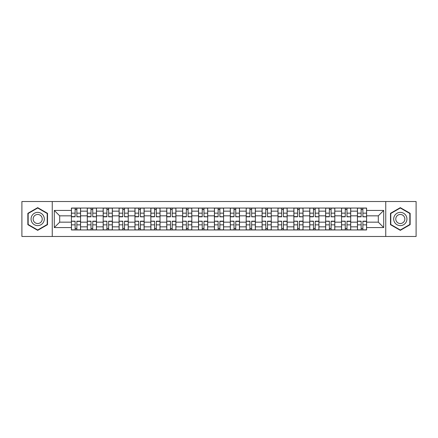 <?xml version="1.0" encoding="UTF-8"?>
<svg xmlns="http://www.w3.org/2000/svg" width="438" height="438" viewBox="0 0 438 438"><rect width="100%" height="100%" fill="white"/><g stroke="black" fill="none" stroke-linecap="round" stroke-linejoin="round"><path stroke-width="0.66" d="M385.747 236.471L416.1 236.471L416.1 201.529L21.9 201.529L21.9 236.471L385.747 236.471L385.747 201.529M87.293 229.95L87.293 211.154L80.57 211.154L80.57 229.95M80.57 211.154L80.57 208.05M87.293 211.154L87.293 208.05M96.464 208.05L96.464 229.95M103.187 229.95L103.187 208.05M112.352 208.05L112.352 229.95M119.076 229.95L119.076 208.05M128.241 208.05L128.241 229.95M134.964 229.95L134.964 208.05M144.135 208.05L144.135 229.95M150.853 229.95L150.853 208.05M160.023 208.05L160.023 229.95M166.747 229.95L166.747 208.05M175.912 208.05L175.912 229.95M182.635 229.95L182.635 208.05M191.806 208.05L191.806 229.95M198.524 229.95L198.524 208.05M207.694 208.05L207.694 229.95M214.417 229.95L214.417 208.05M223.583 208.05L223.583 229.95M230.306 229.95L230.306 208.05M239.476 208.05L239.476 229.95M246.194 229.95L246.194 208.05M255.365 208.05L255.365 229.95M262.088 229.95L262.088 208.05M271.253 208.05L271.253 229.95M277.977 229.95L277.977 208.05M287.147 208.05L287.147 229.95M293.865 229.95L293.865 208.05M303.036 208.05L303.036 229.95M309.759 229.95L309.759 208.05M318.924 208.05L318.924 229.95M325.648 229.95L325.648 208.05M334.813 208.05L334.813 229.95M341.536 229.95L341.536 208.05M350.707 208.05L350.707 229.95M357.43 229.95L357.43 208.05M357.43 222.159L350.707 222.159M341.536 222.159L334.813 222.159M325.648 222.159L318.924 222.159M309.759 222.159L303.036 222.159M293.865 222.159L287.147 222.159M277.977 222.159L271.253 222.159M262.088 222.159L255.365 222.159M246.194 222.159L239.476 222.159M230.306 222.159L223.583 222.159M214.417 222.159L207.694 222.159M198.524 222.159L191.806 222.159M182.635 222.159L175.912 222.159M166.747 222.159L160.023 222.159M150.853 222.159L144.135 222.159M134.964 222.159L128.241 222.159M119.076 222.159L112.352 222.159M103.187 222.159L96.464 222.159M87.293 222.159L80.57 222.159M357.43 215.841L350.707 215.841M341.536 215.841L334.813 215.841M325.648 215.841L318.924 215.841M309.759 215.841L303.036 215.841M293.865 215.841L287.147 215.841M277.977 215.841L271.253 215.841M262.088 215.841L255.365 215.841M246.194 215.841L239.476 215.841M230.306 215.841L223.583 215.841M214.417 215.841L207.694 215.841M198.524 215.841L191.806 215.841M182.635 215.841L175.912 215.841M166.747 215.841L160.023 215.841M150.853 215.841L144.135 215.841M134.964 215.841L128.241 215.841M119.076 215.841L112.352 215.841M103.187 215.841L96.464 215.841M87.293 215.841L80.57 215.841M59.688 222.159L71.405 222.159L71.405 215.841L59.688 215.841L59.688 222.159L54.29 227.557L54.29 210.443L71.405 210.443L71.405 215.841M366.595 215.841L366.595 222.159L378.312 222.159L378.312 215.841L366.595 215.841L366.595 208.05L71.405 208.05L71.405 210.443M366.595 210.443L383.71 210.443L383.71 227.557L366.595 227.557L366.595 222.159M71.405 222.159L71.405 229.95L366.595 229.95L366.595 227.557M71.405 227.557L54.29 227.557M52.253 236.471L52.253 201.529M47.518 213.322L37.69 207.65L27.857 213.322L27.857 224.678L37.69 230.35L47.518 224.678L47.518 213.322M410.143 213.322L400.31 207.65L390.482 213.322L390.482 224.678L400.31 230.35L410.143 224.678L410.143 213.322M76.853 228.422L75.122 228.422M75.122 209.578L76.853 209.578M92.746 228.422L91.011 228.422M91.011 209.578L92.746 209.578M108.635 228.422L106.905 228.422M106.905 209.578L108.635 209.578M124.523 228.422L122.793 228.422M122.793 209.578L124.523 209.578M140.417 228.422L138.682 228.422M138.682 209.578L140.417 209.578M156.306 228.422L154.576 228.422M154.576 209.578L156.306 209.578M172.194 228.422L170.464 228.422M170.464 209.578L172.194 209.578M188.083 228.422L186.353 228.422M186.353 209.578L188.083 209.578M203.977 228.422L202.246 228.422M202.246 209.578L203.977 209.578M219.865 228.422L218.135 228.422M218.135 209.578L219.865 209.578M235.754 228.422L234.023 228.422M234.023 209.578L235.754 209.578M251.647 228.422L249.917 228.422M249.917 209.578L251.647 209.578M267.536 228.422L265.806 228.422M265.806 209.578L267.536 209.578M283.424 228.422L281.694 228.422M281.694 209.578L283.424 209.578M299.318 228.422L297.583 228.422M297.583 209.578L299.318 209.578M315.207 228.422L313.477 228.422M313.477 209.578L315.207 209.578M331.095 228.422L329.365 228.422M329.365 209.578L331.095 209.578M346.989 228.422L345.254 228.422M345.254 209.578L346.989 209.578M362.878 228.422L361.147 228.422M361.147 209.578L362.878 209.578M54.29 210.443L59.688 215.841M378.312 222.159L383.71 227.557M378.312 215.841L383.71 210.443M76.853 216.596L80.521 216.81L76.853 216.81L76.853 208.154L80.521 208.154L78.484 208.154M80.521 216.596L80.521 208.154M75.122 209.474L76.853 209.474M77.159 208.154L71.454 208.154L71.454 216.81L75.122 216.81L75.122 208.154L74.816 208.154M75.122 221.404L71.454 221.19L75.122 221.19L75.122 229.846L71.454 229.846L73.491 229.846M71.454 221.404L71.454 229.846M76.853 228.526L75.122 228.526M74.816 229.846L80.521 229.846L80.521 221.19L76.853 221.19L76.853 229.846L77.159 229.846M92.746 216.596L96.409 216.81L92.746 216.81L92.746 208.154L96.409 208.154L94.373 208.154M96.409 216.596L96.409 208.154M91.011 209.474L92.746 209.474M93.048 208.154L87.343 208.154L87.343 216.81L91.011 216.81L91.011 208.154L90.704 208.154M108.635 216.596L112.303 216.81L108.635 216.81L108.635 208.154L112.303 208.154L110.266 208.154M112.303 216.596L112.303 208.154M106.905 209.474L108.635 209.474M108.942 208.154L103.237 208.154L103.237 216.81L106.905 216.81L106.905 208.154L106.598 208.154M31.952 222.312A6.619 6.619 0 0 0 40.997 224.732A6.619 6.619 0 0 0 43.422 215.688A6.619 6.619 0 0 0 34.378 213.268A6.619 6.619 0 0 0 31.952 222.312M33.764 221.267A4.533 4.533 0 0 0 39.957 222.926A4.533 4.533 0 0 0 41.615 216.733A4.533 4.533 0 0 0 35.423 215.074A4.533 4.533 0 0 0 33.764 221.267M37.69 208.001L47.211 213.503L47.211 224.497L37.69 229.999L28.163 224.497L28.163 213.503L37.69 208.001M394.578 222.312A6.619 6.619 0 0 0 403.622 224.732A6.619 6.619 0 0 0 406.048 215.688A6.619 6.619 0 0 0 397.003 213.268A6.619 6.619 0 0 0 394.578 222.312M396.385 221.267A4.533 4.533 0 0 0 402.577 222.926A4.533 4.533 0 0 0 404.236 216.733A4.533 4.533 0 0 0 398.043 215.074A4.533 4.533 0 0 0 396.385 221.267M400.31 208.001L409.837 213.503L409.837 224.497L400.31 229.999L390.789 224.497L390.789 213.503L400.31 208.001M91.011 221.404L87.343 221.19L91.011 221.19L91.011 229.846L87.343 229.846L89.385 229.846M87.343 221.404L87.343 229.846M92.746 228.526L91.011 228.526M90.704 229.846L96.409 229.846L96.409 221.19L92.746 221.19L92.746 229.846L93.048 229.846M106.905 221.404L103.237 221.19L106.905 221.19L106.905 229.846L103.237 229.846L105.273 229.846M103.237 221.404L103.237 229.846M108.635 228.526L106.905 228.526M106.598 229.846L112.303 229.846L112.303 221.19L108.635 221.19L108.635 229.846L108.942 229.846M124.523 216.596L128.192 216.81L124.523 216.81L124.523 208.154L128.192 208.154L126.155 208.154M128.192 216.596L128.192 208.154M122.793 209.474L124.523 209.474M124.83 208.154L119.125 208.154L119.125 216.81L122.793 216.81L122.793 208.154L122.487 208.154M140.417 216.596L144.08 216.81L140.417 216.81L140.417 208.154L144.08 208.154L142.043 208.154M144.08 216.596L144.08 208.154M138.682 209.474L140.417 209.474M140.718 208.154L135.013 208.154L135.013 216.81L138.682 216.81L138.682 208.154L138.375 208.154M156.306 216.596L159.974 216.81L156.306 216.81L156.306 208.154L159.974 208.154L157.937 208.154M159.974 216.596L159.974 208.154M154.576 209.474L156.306 209.474M156.612 208.154L150.907 208.154L150.907 216.81L154.576 216.81L154.576 208.154L154.269 208.154M122.793 221.404L119.125 221.19L122.793 221.19L122.793 229.846L119.125 229.846L121.162 229.846M119.125 221.404L119.125 229.846M124.523 228.526L122.793 228.526M122.487 229.846L128.192 229.846L128.192 221.19L124.523 221.19L124.523 229.846L124.83 229.846M138.682 221.404L135.013 221.19L138.682 221.19L138.682 229.846L135.013 229.846L137.056 229.846M135.013 221.404L135.013 229.846M140.417 228.526L138.682 228.526M138.375 229.846L144.08 229.846L144.08 221.19L140.417 221.19L140.417 229.846L140.718 229.846M154.576 221.404L150.907 221.19L154.576 221.19L154.576 229.846L150.907 229.846L152.944 229.846M150.907 221.404L150.907 229.846M156.306 228.526L154.576 228.526M154.269 229.846L159.974 229.846L159.974 221.19L156.306 221.19L156.306 229.846L156.612 229.846M172.194 216.596L175.862 216.81L172.194 216.81L172.194 208.154L175.862 208.154L173.826 208.154M175.862 216.596L175.862 208.154M170.464 209.474L172.194 209.474M172.501 208.154L166.796 208.154L166.796 216.81L170.464 216.81L170.464 208.154L170.158 208.154M170.464 221.404L166.796 221.19L170.464 221.19L170.464 229.846L166.796 229.846L168.833 229.846M166.796 221.404L166.796 229.846M172.194 228.526L170.464 228.526M170.158 229.846L175.862 229.846L175.862 221.19L172.194 221.19L172.194 229.846L172.501 229.846M188.083 216.596L191.751 216.81L188.083 216.81L188.083 208.154L191.751 208.154L189.714 208.154M191.751 216.596L191.751 208.154M186.353 209.474L188.083 209.474M188.389 208.154L182.684 208.154L182.684 216.81L186.353 216.81L186.353 208.154L186.046 208.154M186.353 221.404L182.684 221.19L186.353 221.19L186.353 229.846L182.684 229.846L184.726 229.846M182.684 221.404L182.684 229.846M188.083 228.526L186.353 228.526M186.046 229.846L191.751 229.846L191.751 221.19L188.083 221.19L188.083 229.846L188.389 229.846M203.977 216.596L207.645 216.81L203.977 216.81L203.977 208.154L207.645 208.154L205.603 208.154M207.645 216.596L207.645 208.154M202.246 209.474L203.977 209.474M204.283 208.154L198.578 208.154L198.578 216.81L202.246 216.81L202.246 208.154L201.94 208.154M202.246 221.404L198.578 221.19L202.246 221.19L202.246 229.846L198.578 229.846L200.615 229.846M198.578 221.404L198.578 229.846M203.977 228.526L202.246 228.526M201.94 229.846L207.645 229.846L207.645 221.19L203.977 221.19L203.977 229.846L204.283 229.846M219.865 216.596L223.533 216.81L219.865 216.81L219.865 208.154L223.533 208.154L221.497 208.154M223.533 216.596L223.533 208.154M218.135 209.474L219.865 209.474M220.172 208.154L214.467 208.154L214.467 216.81L218.135 216.81L218.135 208.154L217.828 208.154M218.135 221.404L214.467 221.19L218.135 221.19L218.135 229.846L214.467 229.846L216.503 229.846M214.467 221.404L214.467 229.846M219.865 228.526L218.135 228.526M217.828 229.846L223.533 229.846L223.533 221.19L219.865 221.19L219.865 229.846L220.172 229.846M235.754 216.596L239.422 216.81L235.754 216.81L235.754 208.154L239.422 208.154L237.385 208.154M239.422 216.596L239.422 208.154M234.023 209.474L235.754 209.474M236.06 208.154L230.355 208.154L230.355 216.81L234.023 216.81L234.023 208.154L233.717 208.154M251.647 216.596L255.316 216.81L251.647 216.81L251.647 208.154L255.316 208.154L253.274 208.154M255.316 216.596L255.316 208.154M249.917 209.474L251.647 209.474M251.954 208.154L246.249 208.154L246.249 216.81L249.917 216.81L249.917 208.154L249.611 208.154M267.536 216.596L271.204 216.81L267.536 216.81L267.536 208.154L271.204 208.154L269.167 208.154M271.204 216.596L271.204 208.154M265.806 209.474L267.536 209.474M267.842 208.154L262.138 208.154L262.138 216.81L265.806 216.81L265.806 208.154L265.499 208.154M283.424 216.596L287.093 216.81L283.424 216.81L283.424 208.154L287.093 208.154L285.056 208.154M287.093 216.596L287.093 208.154M281.694 209.474L283.424 209.474M283.731 208.154L278.026 208.154L278.026 216.81L281.694 216.81L281.694 208.154L281.388 208.154M299.318 216.596L302.986 216.81L299.318 216.81L299.318 208.154L302.986 208.154L300.944 208.154M302.986 216.596L302.986 208.154M297.583 209.474L299.318 209.474M299.625 208.154L293.92 208.154L293.92 216.81L297.583 216.81L297.583 208.154L297.282 208.154M315.207 216.596L318.875 216.81L315.207 216.81L315.207 208.154L318.875 208.154L316.838 208.154M318.875 216.596L318.875 208.154M313.477 209.474L315.207 209.474M315.513 208.154L309.808 208.154L309.808 216.81L313.477 216.81L313.477 208.154L313.17 208.154M234.023 221.404L230.355 221.19L234.023 221.19L234.023 229.846L230.355 229.846L232.397 229.846M230.355 221.404L230.355 229.846M235.754 228.526L234.023 228.526M233.717 229.846L239.422 229.846L239.422 221.19L235.754 221.19L235.754 229.846L236.06 229.846M249.917 221.404L246.249 221.19L249.917 221.19L249.917 229.846L246.249 229.846L248.286 229.846M246.249 221.404L246.249 229.846M251.647 228.526L249.917 228.526M249.611 229.846L255.316 229.846L255.316 221.19L251.647 221.19L251.647 229.846L251.954 229.846M265.806 221.404L262.138 221.19L265.806 221.19L265.806 229.846L262.138 229.846L264.174 229.846M262.138 221.404L262.138 229.846M267.536 228.526L265.806 228.526M265.499 229.846L271.204 229.846L271.204 221.19L267.536 221.19L267.536 229.846L267.842 229.846M281.694 221.404L278.026 221.19L281.694 221.19L281.694 229.846L278.026 229.846L280.063 229.846M278.026 221.404L278.026 229.846M283.424 228.526L281.694 228.526M281.388 229.846L287.093 229.846L287.093 221.19L283.424 221.19L283.424 229.846L283.731 229.846M297.583 221.404L293.92 221.19L297.583 221.19L297.583 229.846L293.92 229.846L295.957 229.846M293.92 221.404L293.92 229.846M299.318 228.526L297.583 228.526M297.282 229.846L302.986 229.846L302.986 221.19L299.318 221.19L299.318 229.846L299.625 229.846M313.477 221.404L309.808 221.19L313.477 221.19L313.477 229.846L309.808 229.846L311.845 229.846M309.808 221.404L309.808 229.846M315.207 228.526L313.477 228.526M313.17 229.846L318.875 229.846L318.875 221.19L315.207 221.19L315.207 229.846L315.513 229.846M331.095 216.596L334.763 216.81L331.095 216.81L331.095 208.154L334.763 208.154L332.727 208.154M334.763 216.596L334.763 208.154M329.365 209.474L331.095 209.474M331.402 208.154L325.697 208.154L325.697 216.81L329.365 216.81L329.365 208.154L329.058 208.154M329.365 221.404L325.697 221.19L329.365 221.19L329.365 229.846L325.697 229.846L327.733 229.846M325.697 221.404L325.697 229.846M331.095 228.526L329.365 228.526M329.058 229.846L334.763 229.846L334.763 221.19L331.095 221.19L331.095 229.846L331.402 229.846M346.989 216.596L350.657 216.81L346.989 216.81L346.989 208.154L350.657 208.154L348.615 208.154M350.657 216.596L350.657 208.154M345.254 209.474L346.989 209.474M347.296 208.154L341.591 208.154L341.591 216.81L345.254 216.81L345.254 208.154L344.952 208.154M345.254 221.404L341.591 221.19L345.254 221.19L345.254 229.846L341.591 229.846L343.627 229.846M341.591 221.404L341.591 229.846M346.989 228.526L345.254 228.526M344.952 229.846L350.657 229.846L350.657 221.19L346.989 221.19L346.989 229.846L347.296 229.846M362.878 216.596L366.546 216.81L362.878 216.81L362.878 208.154L366.546 208.154L364.509 208.154M366.546 216.596L366.546 208.154M361.147 209.474L362.878 209.474M363.184 208.154L357.479 208.154L357.479 216.81L361.147 216.81L361.147 208.154L360.841 208.154M361.147 221.404L357.479 221.19L361.147 221.19L361.147 229.846L357.479 229.846L359.516 229.846M357.479 221.404L357.479 229.846M362.878 228.526L361.147 228.526M360.841 229.846L366.546 229.846L366.546 221.19L362.878 221.19L362.878 229.846L363.184 229.846M341.536 211.154L334.813 211.154M325.648 211.154L318.924 211.154M309.759 211.154L303.036 211.154M293.865 211.154L287.147 211.154M277.977 211.154L271.253 211.154M262.088 211.154L255.365 211.154M246.194 211.154L239.476 211.154M230.306 211.154L223.583 211.154M214.417 211.154L207.694 211.154M198.524 211.154L191.806 211.154M182.635 211.154L175.912 211.154M166.747 211.154L160.023 211.154M150.853 211.154L144.135 211.154M134.964 211.154L128.241 211.154M119.076 211.154L112.352 211.154M103.187 211.154L96.464 211.154M357.43 211.154L350.707 211.154M341.536 226.846L334.813 226.846M325.648 226.846L318.924 226.846M309.759 226.846L303.036 226.846M293.865 226.846L287.147 226.846M277.977 226.846L271.253 226.846M262.088 226.846L255.365 226.846M246.194 226.846L239.476 226.846M230.306 226.846L223.583 226.846M214.417 226.846L207.694 226.846M198.524 226.846L191.806 226.846M182.635 226.846L175.912 226.846M166.747 226.846L160.023 226.846M150.853 226.846L144.135 226.846M134.964 226.846L128.241 226.846M119.076 226.846L112.352 226.846M103.187 226.846L96.464 226.846M87.293 226.846L80.57 226.846M357.43 226.846L350.707 226.846M76.853 213.153L80.521 213.153M71.454 216.596L75.122 216.596M71.454 213.153L75.122 213.153M75.122 224.847L71.454 224.847M80.521 221.404L76.853 221.404M80.521 224.847L76.853 224.847M92.746 213.153L96.409 213.153M87.343 216.596L91.011 216.596M87.343 213.153L91.011 213.153M108.635 213.153L112.303 213.153M103.237 216.596L106.905 216.596M103.237 213.153L106.905 213.153M91.011 224.847L87.343 224.847M96.409 221.404L92.746 221.404M96.409 224.847L92.746 224.847M106.905 224.847L103.237 224.847M112.303 221.404L108.635 221.404M112.303 224.847L108.635 224.847M124.523 213.153L128.192 213.153M119.125 216.596L122.793 216.596M119.125 213.153L122.793 213.153M140.417 213.153L144.08 213.153M135.013 216.596L138.682 216.596M135.013 213.153L138.682 213.153M156.306 213.153L159.974 213.153M150.907 216.596L154.576 216.596M150.907 213.153L154.576 213.153M122.793 224.847L119.125 224.847M128.192 221.404L124.523 221.404M128.192 224.847L124.523 224.847M138.682 224.847L135.013 224.847M144.08 221.404L140.417 221.404M144.08 224.847L140.417 224.847M154.576 224.847L150.907 224.847M159.974 221.404L156.306 221.404M159.974 224.847L156.306 224.847M172.194 213.153L175.862 213.153M166.796 216.596L170.464 216.596M166.796 213.153L170.464 213.153M170.464 224.847L166.796 224.847M175.862 221.404L172.194 221.404M175.862 224.847L172.194 224.847M188.083 213.153L191.751 213.153M182.684 216.596L186.353 216.596M182.684 213.153L186.353 213.153M186.353 224.847L182.684 224.847M191.751 221.404L188.083 221.404M191.751 224.847L188.083 224.847M203.977 213.153L207.645 213.153M198.578 216.596L202.246 216.596M198.578 213.153L202.246 213.153M202.246 224.847L198.578 224.847M207.645 221.404L203.977 221.404M207.645 224.847L203.977 224.847M219.865 213.153L223.533 213.153M214.467 216.596L218.135 216.596M214.467 213.153L218.135 213.153M218.135 224.847L214.467 224.847M223.533 221.404L219.865 221.404M223.533 224.847L219.865 224.847M235.754 213.153L239.422 213.153M230.355 216.596L234.023 216.596M230.355 213.153L234.023 213.153M251.647 213.153L255.316 213.153M246.249 216.596L249.917 216.596M246.249 213.153L249.917 213.153M267.536 213.153L271.204 213.153M262.138 216.596L265.806 216.596M262.138 213.153L265.806 213.153M283.424 213.153L287.093 213.153M278.026 216.596L281.694 216.596M278.026 213.153L281.694 213.153M299.318 213.153L302.986 213.153M293.92 216.596L297.583 216.596M293.92 213.153L297.583 213.153M315.207 213.153L318.875 213.153M309.808 216.596L313.477 216.596M309.808 213.153L313.477 213.153M234.023 224.847L230.355 224.847M239.422 221.404L235.754 221.404M239.422 224.847L235.754 224.847M249.917 224.847L246.249 224.847M255.316 221.404L251.647 221.404M255.316 224.847L251.647 224.847M265.806 224.847L262.138 224.847M271.204 221.404L267.536 221.404M271.204 224.847L267.536 224.847M281.694 224.847L278.026 224.847M287.093 221.404L283.424 221.404M287.093 224.847L283.424 224.847M297.583 224.847L293.92 224.847M302.986 221.404L299.318 221.404M302.986 224.847L299.318 224.847M313.477 224.847L309.808 224.847M318.875 221.404L315.207 221.404M318.875 224.847L315.207 224.847M331.095 213.153L334.763 213.153M325.697 216.596L329.365 216.596M325.697 213.153L329.365 213.153M329.365 224.847L325.697 224.847M334.763 221.404L331.095 221.404M334.763 224.847L331.095 224.847M346.989 213.153L350.657 213.153M341.591 216.596L345.254 216.596M341.591 213.153L345.254 213.153M345.254 224.847L341.591 224.847M350.657 221.404L346.989 221.404M350.657 224.847L346.989 224.847M362.878 213.153L366.546 213.153M357.479 216.596L361.147 216.596M357.479 213.153L361.147 213.153M361.147 224.847L357.479 224.847M366.546 221.404L362.878 221.404M366.546 224.847L362.878 224.847"/></g></svg>
